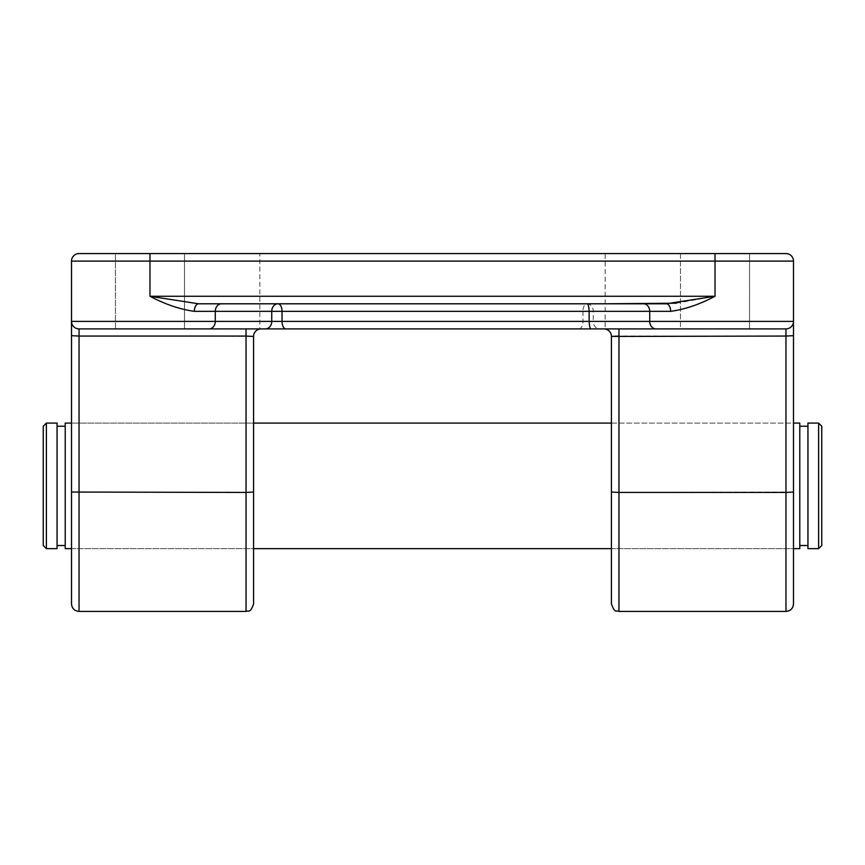 <?xml version="1.0" encoding="UTF-8"?>
<svg xmlns="http://www.w3.org/2000/svg" width="865" height="865" viewBox="0 0 865 865"><rect width="100%" height="100%" fill="white"/><g stroke="black" fill="none" stroke-linecap="round" stroke-linejoin="round"><path stroke-width="0.65" stroke-dasharray="4.33 3.24" d="M57.058 426.218L57.058 545.512L57.058 426.218M65.221 426.218L65.221 545.512L65.221 426.218M71.503 548.648L253.575 548.648L253.575 423.082L253.575 548.648L71.503 548.648L71.503 423.082L253.575 423.082L71.503 423.082L71.503 485.86M611.425 485.86L611.425 548.648L793.497 548.648L793.497 335.652L785.961 336.053L785.961 611.425M611.425 423.082L793.497 423.082L793.497 485.86L793.497 423.082L611.425 423.082L611.425 603.9M799.779 426.218L799.779 545.512L799.779 426.218M807.942 426.218L807.942 545.512L807.942 426.218M821.75 545.512L821.75 426.218M818.614 548.648L818.614 423.082M807.942 548.648L807.942 423.082M799.779 548.648L799.779 423.082M65.221 548.648L65.221 423.082M57.058 548.648L57.058 423.082M46.386 548.648L46.386 423.082M43.25 545.512L43.25 426.218M79.039 611.425L79.039 336.053L71.503 335.652L71.503 321.38A7.536 7.536 0 0 0 79.039 328.905L785.961 328.905A7.536 7.536 0 0 0 793.497 321.38L793.497 261.1A7.536 7.536 0 0 0 785.961 253.575L680.485 253.575L749.555 253.575L749.555 328.905L680.485 328.905L749.555 328.905L680.485 328.905L749.555 328.905L749.555 253.575L680.485 253.575L680.485 328.905L749.555 328.905M605.154 303.799L666.385 303.799A7.536 4.26 90 0 1 670.645 311.335C684.896 309.411 699.688 304.394 715.02 296.262L149.98 296.262C165.312 304.394 180.104 309.411 194.355 311.335A7.536 4.26 -90 0 1 198.615 303.799L149.98 296.262L149.98 261.1L715.02 261.1L715.02 253.575L680.485 253.575L680.485 328.905M115.445 328.905L115.445 253.575L184.515 253.575L115.445 253.575L184.515 253.575L184.515 328.905L115.445 328.905L184.515 328.905L115.445 328.905L184.515 328.905L184.515 253.575L115.445 253.575L115.445 328.905L184.515 328.905M253.575 336.334C253.867 332.344 255.964 329.868 259.846 328.905L259.846 253.575L605.154 253.575L259.846 253.575M611.425 336.334C611.133 332.344 609.036 329.868 605.154 328.905L603.9 328.905L605.154 328.905L605.154 253.575M611.577 336.366L611.425 336.442A7.536 7.536 0 0 0 603.9 328.905A7.536 7.536 0 0 1 611.425 336.442L611.425 336.442A7.536 7.536 0 0 0 603.9 328.905L785.961 328.905A7.536 7.536 0 0 0 793.497 321.38L593.26 321.38L593.26 311.335L649.712 311.335L649.712 321.38A7.536 6.271 90 0 0 655.984 328.905M71.503 321.38A7.536 7.536 0 0 0 79.039 328.905A7.536 7.536 0 0 1 71.503 321.38A7.536 7.536 0 0 0 79.039 328.905L265.469 328.905A7.536 6.271 90 0 0 271.74 321.38L71.503 321.38L71.503 261.1L149.98 261.1L149.98 253.575L79.039 253.575A7.536 7.536 0 0 0 71.503 261.1M194.355 311.335L271.74 311.335L271.74 321.38L282.022 321.38L282.022 311.335L582.978 311.335L582.978 321.38L282.022 321.38A7.536 4.011 90 0 0 286.034 328.905L265.469 328.905M715.02 253.575L149.98 253.575M611.425 548.648L793.497 548.648L793.497 485.86M71.503 423.082L71.503 603.9M79.039 328.905L79.039 336.053L253.575 336.442A7.536 7.536 0 0 1 261.1 328.905A7.536 7.536 0 0 0 253.575 336.442A7.536 7.536 0 0 1 261.1 328.905M666.385 303.799L221.559 303.799A7.536 6.271 -90 0 0 215.288 311.335L215.288 321.38A7.536 6.271 -90 0 1 209.016 328.905M676.279 303.204L715.02 296.262L715.02 261.1L793.497 261.1M785.961 328.905A7.536 7.536 0 0 0 793.497 321.38A7.536 7.536 0 0 1 785.961 328.905L785.961 336.053L618.962 336.053L618.962 328.905M643.441 303.799A7.536 6.271 90 0 1 649.712 311.335L670.645 311.335M618.962 611.425L618.962 492.434L793.497 492.044M611.425 492.044L618.962 492.434L618.962 336.053M71.503 492.044L246.038 492.434L246.038 611.425M246.038 328.905L246.038 492.434L253.575 492.044M271.74 311.335A7.536 6.271 -90 0 1 278 303.799A7.536 4.011 -90 0 1 282.022 311.335L271.74 311.335M587 303.799A7.536 6.271 90 0 1 593.26 311.335L582.978 311.335A7.536 4.011 -90 0 1 587 303.799M578.966 328.905A7.536 4.011 90 0 0 582.978 321.38L593.26 321.38A7.536 6.271 90 0 0 599.532 328.905"/><path stroke-width="1.3" d="M46.386 423.082L43.25 426.218L43.25 545.512L46.386 548.648L57.058 548.648L57.058 423.082L46.386 423.082L46.386 548.648M57.058 545.512L65.221 545.512M57.058 426.218L65.221 426.218M71.503 492.044L246.038 492.434L246.038 336.053L79.039 336.053L79.039 611.425C74.466 610.982 71.946 608.473 71.503 603.9L71.503 335.652L71.503 423.082L65.221 423.082L65.221 548.648L71.503 548.648L71.503 485.86M253.575 548.648L253.575 336.442L253.575 603.9L253.575 548.648L611.425 548.648L611.425 485.86M611.425 492.044L618.962 492.434L618.962 611.425C616.669 609.976 614.95 614.139 611.425 603.9L611.425 336.442L618.962 336.053L618.962 492.434L785.961 492.434L785.961 336.053L793.497 335.652L793.497 321.38L793.497 603.9L793.497 548.648L799.779 548.648L799.779 423.082L793.497 423.082M253.575 423.082L611.425 423.082L611.425 336.442L785.961 336.053L785.961 328.905L184.515 328.905M799.779 545.512L807.942 545.512M799.779 426.218L807.942 426.218M807.942 423.082L807.942 548.648L818.614 548.648L818.614 423.082L807.942 423.082M818.614 423.082L821.75 426.218L821.75 545.512L818.614 548.648M79.039 253.575A7.536 7.536 0 0 0 71.503 261.1A7.536 7.536 0 0 1 79.039 253.575L785.961 253.575A7.536 7.536 0 0 1 793.497 261.1L71.503 261.1L71.503 335.652L79.039 336.053L79.039 328.905L115.445 328.905M680.485 328.905L603.9 328.905A7.536 7.536 0 0 1 611.425 336.442M749.555 328.905L785.961 328.905A7.536 7.536 0 0 0 793.497 321.38L793.497 261.1A7.536 7.536 0 0 0 785.961 253.575M265.469 328.905L79.039 328.905A7.536 7.536 0 0 1 71.503 321.38L271.74 321.38A7.536 6.271 90 0 1 265.469 328.905L286.034 328.905A7.536 4.011 90 0 1 282.022 321.38L589.141 321.38C589.433 326.527 590.114 329.046 591.173 328.905M793.497 485.86L793.497 548.648M670.645 311.335L282.022 311.335L282.022 321.38L271.74 321.38L271.74 311.335L215.288 311.335A7.536 6.271 -90 0 1 221.559 303.799L198.615 303.799A7.536 4.26 -90 0 0 194.355 311.335C180.104 309.411 165.312 304.394 149.98 296.262L715.02 296.262C699.688 304.394 684.896 309.411 670.645 311.335A7.536 4.26 90 0 0 666.385 303.799L198.615 303.799L149.98 296.262L149.98 253.575M587 303.799C588.157 303.702 588.87 306.21 589.141 311.335L589.141 321.38L793.497 321.38A7.536 7.536 0 0 1 785.961 328.905M605.154 303.799L676.279 303.204M246.038 328.905L246.038 336.053L253.575 336.442A7.536 7.536 0 0 1 261.1 328.905M715.02 253.575L715.02 296.262L666.385 303.799M643.441 303.799A7.536 6.271 90 0 1 649.712 311.335L649.712 321.38A7.536 6.271 -90 0 0 655.984 328.905M194.355 311.335L215.288 311.335L215.288 321.38A7.536 6.271 90 0 1 209.016 328.905M618.962 611.425L785.961 611.425L785.961 492.434L793.497 492.044M79.039 611.425L246.038 611.425L246.038 492.434L253.575 492.044M71.503 321.38A7.536 7.536 0 0 0 79.039 328.905M278 303.799A7.536 6.271 -90 0 0 271.74 311.335L282.022 311.335A7.536 4.011 90 0 0 278 303.799M618.962 328.905L618.962 336.053M246.038 611.425C248.331 609.976 250.05 614.139 253.575 603.9M785.961 611.425C790.545 610.982 793.054 608.473 793.497 603.9"/></g></svg>
